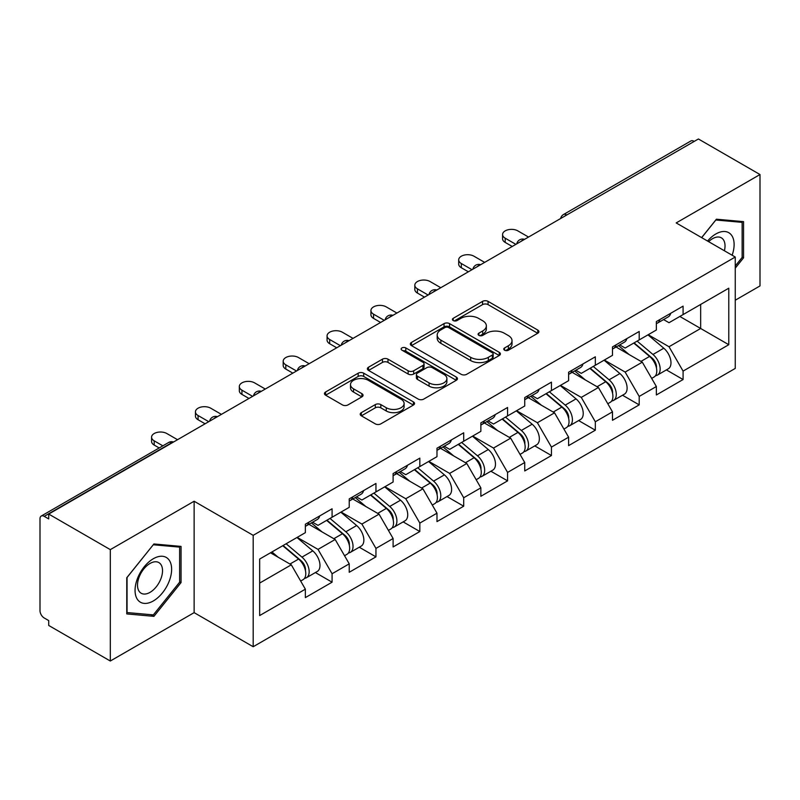 <?xml version="1.0" encoding="UTF-8"?>
<svg xmlns="http://www.w3.org/2000/svg" width="800" height="800" viewBox="0 0 800 800"><rect width="100%" height="100%" fill="white"/><g stroke="black" fill="none" stroke-linecap="round" stroke-linejoin="round"><path stroke-width="1.2" d="M504.56 350.2A2.73 1.58 0 0 0 508.43 350.2L537.76 333.26A3.9 2.25 0 0 0 538.9 331.67A3.9 2.25 0 0 0 537.76 330.07L488.07 301.38A3.9 2.25 0 0 0 482.55 301.38L453.22 318.32A2.73 1.58 0 0 0 452.41 319.43A2.73 1.58 0 0 0 453.22 320.55A2.73 1.58 0 0 0 457.08 320.55L460.88 318.36A12.49 7.21 0 0 1 478.54 318.36L482.69 320.75A12.49 7.21 0 0 1 486.34 325.85A12.49 7.21 0 0 1 482.69 330.95L478.89 333.14A2.73 1.58 0 0 0 478.09 334.26A2.73 1.58 0 0 0 478.89 335.37A2.73 1.58 0 0 0 482.75 335.37L486.55 333.18A12.49 7.21 0 0 1 504.22 333.18L508.36 335.57A12.49 7.21 0 0 1 512.02 340.67A12.49 7.21 0 0 1 508.36 345.77L504.56 347.96A2.73 1.58 0 0 0 503.76 349.08A2.73 1.58 0 0 0 504.56 350.2L504.56 347.96M361.35 412.64A3.9 2.25 0 0 0 360.21 414.23A3.9 2.25 0 0 0 361.35 415.82L375.3 423.87A3.9 2.25 0 0 0 380.82 423.87L413.39 405.06A3.9 2.25 0 0 0 414.54 403.47A3.9 2.25 0 0 0 413.39 401.88L363.7 373.19A3.9 2.25 0 0 0 358.18 373.19L325.6 391.99A3.9 2.25 0 0 0 324.46 393.59A3.9 2.25 0 0 0 325.6 395.18L342.44 404.91A3.9 2.25 0 0 0 347.97 404.91L361.91 396.86A3.9 2.25 0 0 0 363.05 395.26A3.9 2.25 0 0 0 361.91 393.67L353.56 388.85A10.44 6.03 0 0 1 350.5 384.58A10.44 6.03 0 0 1 356.94 379.01A10.44 6.03 0 0 1 368.33 380.32L401.04 399.21A10.44 6.03 0 0 1 404.1 403.47A10.44 6.03 0 0 1 397.65 409.04A10.44 6.03 0 0 1 386.27 407.73L380.82 404.59A3.9 2.25 0 0 0 375.3 404.59L361.35 412.64L361.35 415.82M194.13 501.24L110.31 549.63L48.72 514.07L698.41 138.98L760 174.54L676.19 222.93L735.25 257.03L253.19 535.34L194.13 501.24L194.13 612.64L253.19 646.73L253.19 535.34M461.15 374.3A3.9 2.25 0 0 0 466.67 374.3L499.25 355.5A3.9 2.25 0 0 0 500.39 353.9A3.9 2.25 0 0 0 499.25 352.31L449.56 323.62A3.9 2.25 0 0 0 444.04 323.62L411.46 342.43A3.9 2.25 0 0 0 410.32 344.02A3.9 2.25 0 0 0 411.46 345.61L461.15 374.3M403.03 350.79A2.73 1.58 0 0 1 405.8 351.17L405.8 347.92L456.32 377.09A3.9 2.25 0 0 1 457.46 378.69A3.9 2.25 0 0 1 456.32 380.28L423.75 399.09A3.9 2.25 0 0 1 418.22 399.09L368.53 370.4L368.53 367.21A3.9 2.25 0 0 0 367.39 368.8A3.9 2.25 0 0 0 368.53 370.4M368.53 367.21L382.47 359.16A3.9 2.25 0 0 1 387.99 359.16L408.15 370.8A3.9 2.25 0 0 0 413.67 370.8L422.92 365.46A3.9 2.25 0 0 0 424.06 363.86A3.9 2.25 0 0 0 422.92 362.27L401.94 350.16A2.73 1.58 0 0 1 401.14 349.04A2.73 1.58 0 0 1 402.82 347.58A2.73 1.58 0 0 1 405.8 347.92M253.19 646.73L735.25 368.42L735.25 257.03M315.39 572.55L332.08 582.19L332.08 573.75L318.02 549.39L297.2 537.37M332.08 582.19L305.36 597.61L305.36 589.17L259.66 615.56L259.66 559.05L305.36 532.66L305.36 524.22L332.08 508.79L332.08 517.24L349.23 507.33L349.23 498.89L375.95 483.46L375.95 491.91L393.11 482L393.11 473.56L419.83 458.13L419.83 466.57L436.98 456.67L436.98 448.23L463.7 432.8L463.7 441.24L480.86 431.34L480.86 422.89L507.58 407.47L507.58 415.91L524.73 406.01L524.73 397.56L551.45 382.14L551.45 390.58L568.61 380.68L568.61 372.23L595.33 356.81L595.33 365.25L612.48 355.35L612.48 346.9L639.2 331.48L639.2 339.92L656.36 330.01L656.36 321.57L683.08 306.14L683.08 314.59L728.78 288.2L728.78 344.71L683.08 371.1L669.02 346.74L648.2 334.72M666.39 369.91L683.08 379.54L683.08 371.1M683.08 379.54L656.36 394.97L656.36 386.52L639.2 396.43L625.14 372.07L604.33 360.05M622.52 395.24L639.2 404.87L639.2 396.43M639.2 404.87L612.48 420.3L612.48 411.85L595.33 421.76L581.27 397.4L560.45 385.39M578.64 420.57L595.33 430.2L595.33 421.76M595.33 430.2L568.61 445.63L568.61 437.19L551.45 447.09L537.39 422.73L516.58 410.72M534.77 445.9L551.45 455.53L551.45 447.09M551.45 455.53L524.73 470.96L524.73 462.52L507.58 472.42L493.52 448.06L472.7 436.05M490.89 471.23L507.58 480.86L507.58 472.42M507.58 480.86L480.86 496.29L480.86 487.85L463.7 497.75L449.64 473.4L428.83 461.38M447.02 496.56L463.7 506.2L463.7 497.75M463.7 506.2L436.98 521.62L436.98 513.18L419.83 523.08L405.77 498.73L384.95 486.71M403.14 521.89L419.83 531.53L419.83 523.08M419.83 531.53L393.11 546.95L393.11 538.51L375.95 548.41L361.89 524.06L341.08 512.04M359.27 547.22L375.95 556.86L375.95 548.41M375.95 556.86L349.23 572.28L349.23 563.84L332.08 573.75M312.58 522.22L318.02 525.36L332.08 517.24M318.02 549.39L335.17 539.48L308.92 524.33M349.23 563.84L335.17 539.48M356.45 496.89L361.89 500.02L375.95 491.91M361.89 524.06L379.05 514.15L352.8 499M393.11 538.51L379.05 514.15M400.33 471.55L405.77 474.69L419.83 466.57M405.77 498.73L422.92 488.82L396.67 473.67M436.98 513.18L422.92 488.82M444.2 446.22L449.64 449.36L463.7 441.24M449.64 473.4L466.8 463.49L440.55 448.33M480.86 487.85L466.8 463.49M488.08 420.89L493.52 424.03L507.58 415.91M493.52 448.06L510.67 438.16L484.42 423M524.73 462.52L510.67 438.16M531.95 395.56L537.39 398.7L551.45 390.58M537.39 422.73L554.55 412.83L528.3 397.67M568.61 437.19L554.55 412.83M575.83 370.23L581.27 373.37L595.33 365.25M581.27 397.4L598.42 387.5L572.17 372.34M612.48 411.85L598.42 387.5M619.7 344.9L625.14 348.04L639.2 339.92M625.14 372.07L642.3 362.17L616.05 347.01M656.36 386.52L642.3 362.17M694.19 141.41L566.78 214.97M564.99 216.01A5.97 3.44 120 0 1 566.5 214.81A5.97 3.44 60 0 0 563.52 214.51L690.92 140.95A5.97 3.44 60 0 1 693.91 141.25M663.58 319.57L669.02 322.71L683.08 314.59M669.02 346.74L700.66 328.47L700.66 304.44L728.78 288.2M679.84 316.46L728.78 344.71M735.25 300.22L760 285.93L760 174.54M110.31 549.63L110.31 661.02L48.72 625.46L48.72 620.59L44.22 617.99A5.97 3.44 -120 0 1 40 610.69L40 518.78A5.97 3.44 -120 0 1 41.24 516.05A5.97 3.44 -120 0 1 44.22 516.34L48.72 518.94L48.72 514.07M110.31 661.02L194.13 612.64M259.66 583.08L291.3 564.81L270.48 552.8M305.36 589.17L291.3 564.81M735.25 268.15L743.55 257.83L743.55 221.64L716.41 219.21L701.62 237.61M181.05 546.4L153.91 543.97L126.77 577.73L126.77 613.92L153.91 616.35L181.05 582.58L181.05 546.4M505.66 350.58L508.36 349.02A12.49 7.21 0 0 0 512.02 343.92L512.02 340.67M486.34 325.85L486.34 329.1A12.49 7.21 0 0 1 482.69 334.2L479.98 335.76M537.71 333.29L488.07 304.63A3.9 2.25 0 0 0 482.55 304.63L454.31 320.94M499.2 355.53L449.56 326.87A3.9 2.25 0 0 0 444.04 326.87L411.51 345.64M492.35 355.02A2.73 1.58 0 0 0 493.15 353.9A2.73 1.58 0 0 0 492.35 352.79L448.73 327.6A2.73 1.58 0 0 0 444.86 327.6L440.86 329.91A12.49 7.21 0 0 0 437.2 335.01A12.49 7.21 0 0 0 440.86 340.12L470.68 357.33A12.49 7.21 0 0 0 488.34 357.33L492.35 355.02L492.35 358.27A2.73 1.58 0 0 0 493.15 357.15L493.15 353.9M437.2 335.01L437.2 338.26A12.49 7.21 0 0 0 440.86 343.36L440.86 340.12M492.35 358.27L488.34 360.58A12.49 7.21 0 0 1 470.68 360.58L440.86 343.36M368.58 370.43L382.47 362.41L382.47 359.16M424.06 363.86L424.06 367.11A3.9 2.25 0 0 1 422.92 368.7L413.67 374.04A3.9 2.25 0 0 1 408.15 374.04L387.99 362.41A3.9 2.25 0 0 0 382.47 362.41M405.8 351.17L456.27 380.31M429.06 382.87A10.44 6.03 0 0 0 440.44 384.18A10.44 6.03 0 0 0 446.89 378.61A10.44 6.03 0 0 0 443.83 374.34L432.3 367.69A3.9 2.25 0 0 0 426.78 367.69L417.53 373.03A3.9 2.25 0 0 0 416.39 374.62A3.9 2.25 0 0 0 417.53 376.22L429.06 382.87L429.06 386.12A10.44 6.03 0 0 0 440.44 387.42A10.44 6.03 0 0 0 446.89 381.85L446.89 378.61M416.39 374.62L416.39 377.87A3.9 2.25 0 0 0 417.53 379.46L417.53 376.22M429.06 386.12L417.53 379.46M404.1 403.47L404.1 406.72A10.44 6.03 0 0 1 397.65 412.29A10.44 6.03 0 0 1 386.27 410.98L380.82 407.83A3.9 2.25 0 0 0 375.3 407.83L361.41 415.85M350.5 384.58L350.5 387.83A10.44 6.03 0 0 0 353.56 392.09L353.56 388.85M361.85 396.89L353.56 392.09M413.34 405.09L363.7 376.44A3.9 2.25 0 0 0 358.18 376.44L325.66 395.21M742.14 257.01L743.55 257.83M179.64 581.77L181.05 582.58M151.04 614.69L153.91 616.35M653.01 358.94L651.04 357.8M655.53 375.67A13.13 7.58 -120 0 0 657.44 375.08A13.13 7.58 -120 0 0 659.8 365.9A13.13 7.58 -120 0 0 652.96 354.47L637.13 341.12M657.44 375.08L668.27 368.82A13.13 7.58 -120 0 0 670.62 359.65A13.13 7.58 -120 0 0 663.79 348.22L647.96 334.86M634.08 342.88L652.14 358.11A7.95 4.59 60 0 1 656.43 367.91M651.67 378.4L654.06 377.02A13.13 7.58 -120 0 0 656.42 367.85A13.13 7.58 -120 0 0 649.59 356.42L633.76 343.06M629.19 354.6L618.51 345.59M528.53 237.05L517.84 230.88A8.95 5.17 0 0 0 508.09 229.76A8.95 5.17 0 0 0 502.57 234.54A8.95 5.17 0 0 0 505.19 238.19L505.19 242.41A8.95 5.17 180 0 1 502.57 238.76L502.57 234.54M656.51 321.49A13.13 7.58 60 0 1 656.36 322M512.22 246.47L505.19 242.41M659.88 319.54A13.13 7.58 60 0 1 657.44 323.11A13.13 7.58 60 0 1 656.36 323.56M670.71 313.29A13.13 7.58 60 0 1 668.27 316.86L657.44 323.11M515.87 244.36L505.19 238.19M732.14 255.23A25.85 14.93 120 0 0 715.84 233.97A25.85 14.93 120 0 0 707.56 241.04M724.41 250.77A17.7 10.22 120 0 0 721.36 237.83A17.7 10.22 120 0 0 712.51 238.7A17.7 10.22 120 0 0 708.63 241.66M701.68 237.64L715.84 220.01L742.14 222.36L742.14 257.43L735.25 266M740.4 221.36L742.14 222.36M137.51 599.53A25.85 14.93 120 0 0 162.48 592.84A25.85 14.93 120 0 0 169.18 560.14A25.85 14.93 120 0 0 144.2 566.83A25.85 14.93 120 0 0 137.51 599.53M139.18 591.4A17.7 10.22 120 0 0 141.17 593.24A17.7 10.22 120 0 0 157.63 584.98A17.7 10.22 120 0 0 160.85 564.43A17.7 10.22 120 0 0 158.86 562.58A17.7 10.22 120 0 0 142.4 570.85A17.7 10.22 120 0 0 139.18 591.4M153.34 544.77L179.64 547.12L179.64 582.18L153.34 614.9L127.05 612.55L127.05 577.48L153.29 544.74M177.9 546.11L179.64 547.12M609.14 384.27L607.17 383.13M611.65 401A13.13 7.58 -120 0 0 613.56 400.41A13.13 7.58 -120 0 0 615.92 391.24A13.13 7.58 -120 0 0 609.09 379.8L593.26 366.45M613.56 400.41L624.39 394.16A13.13 7.58 -120 0 0 626.75 384.98A13.13 7.58 -120 0 0 619.91 373.55L604.08 360.19M590.21 368.21L608.26 383.44A7.95 4.59 60 0 1 612.56 393.24M607.8 403.74L610.19 402.36A13.13 7.58 -120 0 0 612.55 393.18A13.13 7.58 -120 0 0 605.71 381.75L589.88 368.4M585.32 379.93L574.64 370.92M565.26 409.6L563.29 408.46M567.78 426.33A13.13 7.58 -120 0 0 569.69 425.74A13.13 7.58 -120 0 0 572.05 416.57A13.13 7.58 -120 0 0 565.21 405.13L549.38 391.78M569.69 425.74L580.52 419.49A13.13 7.58 -120 0 0 582.87 410.31A13.13 7.58 -120 0 0 576.04 398.88L560.21 385.53M546.33 393.54L564.39 408.77A7.95 4.59 60 0 1 568.68 418.57M563.92 429.07L566.31 427.69A13.13 7.58 -120 0 0 568.67 418.52A13.13 7.58 -120 0 0 561.84 407.08L546.01 393.73M541.44 405.26L530.76 396.25M521.39 434.93L519.42 433.79M523.9 451.66A13.13 7.58 -120 0 0 525.81 451.07A13.13 7.58 -120 0 0 528.17 441.9A13.13 7.58 -120 0 0 521.34 430.46L505.51 417.11M525.81 451.07L536.64 444.82A13.13 7.58 -120 0 0 539 435.65A13.13 7.58 -120 0 0 532.16 424.21L516.33 410.86M502.46 418.87L520.51 434.1A7.95 4.59 60 0 1 524.81 443.9M520.05 454.4L522.44 453.02A13.13 7.58 -120 0 0 524.8 443.85A13.13 7.58 -120 0 0 517.96 432.41L502.13 419.06M497.57 430.59L486.89 421.58M477.51 460.26L475.54 459.12M480.03 476.99A13.13 7.58 -120 0 0 481.94 476.4A13.13 7.58 -120 0 0 484.3 467.23A13.13 7.58 -120 0 0 477.46 455.79L461.63 442.44M481.94 476.4L492.77 470.15A13.13 7.58 -120 0 0 495.12 460.98A13.13 7.58 -120 0 0 488.29 449.54L472.46 436.19M458.58 444.2L476.64 459.43A7.95 4.59 60 0 1 480.93 469.23M476.17 479.73L478.56 478.35A13.13 7.58 -120 0 0 480.92 469.18A13.13 7.58 -120 0 0 474.09 457.74L458.26 444.39M453.69 455.92L443.01 446.91M433.64 485.59L431.67 484.45M436.15 502.32A13.13 7.58 -120 0 0 438.06 501.73A13.13 7.58 -120 0 0 440.42 492.56A13.13 7.58 -120 0 0 433.59 481.13L417.76 467.77M438.06 501.73L448.89 495.48A13.13 7.58 -120 0 0 451.25 486.31A13.13 7.58 -120 0 0 444.41 474.87L428.58 461.52M414.71 469.53L432.76 484.76A7.95 4.59 60 0 1 437.06 494.57M432.3 505.06L434.69 503.68A13.13 7.58 -120 0 0 437.05 494.51A13.13 7.58 -120 0 0 430.21 483.07L414.38 469.72M409.82 481.26L399.14 472.24M484.66 262.38L473.97 256.21A8.95 5.17 0 0 0 464.22 255.09A8.95 5.17 0 0 0 458.69 259.87A8.95 5.17 0 0 0 461.31 263.52L461.31 267.74A8.95 5.17 180 0 1 458.69 264.09L458.69 259.87M612.63 346.82A13.13 7.58 60 0 1 612.48 347.34M468.34 271.8L461.31 267.74M616.01 344.87A13.13 7.58 60 0 1 613.56 348.45A13.13 7.58 60 0 1 612.48 348.89M626.83 338.62A13.13 7.58 60 0 1 624.39 342.19L613.56 348.45M472 269.69L461.31 263.52M440.78 287.71L430.09 281.54A8.95 5.17 0 0 0 420.34 280.42A8.95 5.17 0 0 0 414.82 285.2A8.95 5.17 0 0 0 417.44 288.85L417.44 293.07A8.95 5.17 180 0 1 414.82 289.42L414.82 285.2M568.76 372.15A13.13 7.58 60 0 1 568.61 372.67M424.47 297.13L417.44 293.07M572.13 370.2A13.13 7.58 60 0 1 569.69 373.78A13.13 7.58 60 0 1 568.61 374.22M582.96 363.95A13.13 7.58 60 0 1 580.52 367.52L569.69 373.78M428.12 295.02L417.44 288.85M396.91 313.05L386.22 306.88A8.95 5.17 0 0 0 376.47 305.76A8.95 5.17 0 0 0 370.94 310.53A8.95 5.17 0 0 0 373.56 314.18L373.56 318.4A8.95 5.17 180 0 1 370.94 314.75L370.94 310.53M524.88 397.48A13.13 7.58 60 0 1 524.73 398M380.59 322.46L373.56 318.4M528.26 395.53A13.13 7.58 60 0 1 525.81 399.11A13.13 7.58 60 0 1 524.73 399.55M539.08 389.28A13.13 7.58 60 0 1 536.64 392.86L525.81 399.11M384.25 320.35L373.56 314.18M353.03 338.38L342.34 332.21A8.95 5.17 0 0 0 332.59 331.09A8.95 5.17 0 0 0 327.07 335.86A8.95 5.17 0 0 0 329.69 339.51L329.69 343.74A8.95 5.17 180 0 1 327.07 340.08L327.07 335.86M481.01 422.81A13.13 7.58 60 0 1 480.86 423.33M336.72 347.79L329.69 343.74M484.38 420.86A13.13 7.58 60 0 1 481.94 424.44A13.13 7.58 60 0 1 480.86 424.88M495.21 414.61A13.13 7.58 60 0 1 492.77 418.19L481.94 424.44M340.37 345.68L329.69 339.51M309.16 363.71L298.47 357.54A8.95 5.17 0 0 0 288.72 356.42A8.95 5.17 0 0 0 283.19 361.19A8.95 5.17 0 0 0 285.81 364.84L285.81 369.07A8.95 5.17 180 0 1 283.19 365.41L283.19 361.19M437.13 448.14A13.13 7.58 60 0 1 436.98 448.66M292.84 373.13L285.81 369.07M440.51 446.19A13.13 7.58 60 0 1 438.06 449.77A13.13 7.58 60 0 1 436.98 450.21M451.33 439.94A13.13 7.58 60 0 1 448.89 443.52L438.06 449.77M296.5 371.01L285.81 364.84M389.76 510.92L387.79 509.78M392.28 527.65A13.13 7.58 -120 0 0 394.19 527.06A13.13 7.58 -120 0 0 396.55 517.89A13.13 7.58 -120 0 0 389.71 506.46L373.88 493.1M394.19 527.06L405.02 520.81A13.13 7.58 -120 0 0 407.37 511.64A13.13 7.58 -120 0 0 400.54 500.2L384.71 486.85M370.83 494.86L388.89 510.1A7.95 4.59 60 0 1 393.18 519.9M388.42 530.39L390.81 529.01A13.13 7.58 -120 0 0 393.17 519.84A13.13 7.58 -120 0 0 386.34 508.4L370.51 495.05M365.94 506.59L355.26 497.57M265.28 389.04L254.59 382.87A8.95 5.17 0 0 0 244.84 381.75A8.95 5.17 0 0 0 239.32 386.52A8.95 5.17 0 0 0 241.94 390.18L241.94 394.4A8.95 5.17 180 0 1 239.32 390.74L239.32 386.52M393.26 473.47A13.13 7.58 60 0 1 393.11 473.99M248.97 398.46L241.94 394.4M396.63 471.52A13.13 7.58 60 0 1 394.19 475.1A13.13 7.58 60 0 1 393.11 475.55M407.46 465.27A13.13 7.58 60 0 1 405.02 468.85L394.19 475.1M252.62 396.35L241.94 390.18M345.89 536.25L343.92 535.12M348.4 552.99A13.13 7.58 -120 0 0 350.31 552.39A13.13 7.58 -120 0 0 352.67 543.22A13.13 7.58 -120 0 0 345.84 531.79L330.01 518.43M350.31 552.39L361.14 546.14A13.13 7.58 -120 0 0 363.5 536.97A13.13 7.58 -120 0 0 356.66 525.54L340.83 512.18M326.96 520.19L345.01 535.43A7.95 4.59 60 0 1 349.31 545.23M344.55 555.72L346.94 554.34A13.13 7.58 -120 0 0 349.3 545.17A13.13 7.58 -120 0 0 342.46 533.74L326.63 520.38M322.07 531.92L311.39 522.91M221.41 414.37L210.72 408.2A8.95 5.17 0 0 0 200.97 407.08A8.95 5.17 0 0 0 195.44 411.85A8.95 5.17 0 0 0 198.06 415.51L198.06 419.73A8.95 5.17 180 0 1 195.44 416.08L195.44 411.85M349.38 498.8A13.13 7.58 60 0 1 349.23 499.32M205.09 423.79L198.06 419.73M352.76 496.85A13.13 7.58 60 0 1 350.31 500.43A13.13 7.58 60 0 1 349.23 500.88M363.58 490.6A13.13 7.58 60 0 1 361.14 494.18L350.31 500.43M208.75 421.68L198.06 415.51M302.01 561.58L300.04 560.45M304.53 578.32A13.13 7.58 -120 0 0 306.44 577.72A13.13 7.58 -120 0 0 308.8 568.55A13.13 7.58 -120 0 0 301.96 557.12L286.13 543.76M306.44 577.72L317.27 571.47A13.13 7.58 -120 0 0 319.62 562.3A13.13 7.58 -120 0 0 312.79 550.87L296.96 537.51M283.08 545.52L301.14 560.76A7.95 4.59 60 0 1 305.43 570.56M300.67 581.05L303.06 579.67A13.13 7.58 -120 0 0 305.42 570.5A13.13 7.58 -120 0 0 298.59 559.07L282.76 545.71M278.19 557.25L271.93 551.96M177.53 439.7L166.84 433.53A8.95 5.17 0 0 0 157.09 432.41A8.95 5.17 0 0 0 151.57 437.18A8.95 5.17 0 0 0 154.19 440.84L154.19 445.06A8.95 5.17 180 0 1 151.57 441.41L151.57 437.18M305.51 524.13A13.13 7.58 60 0 1 305.36 524.65M159.19 447.95L154.19 445.06M308.88 522.19A13.13 7.58 60 0 1 306.44 525.76A13.13 7.58 60 0 1 305.36 526.21M319.71 515.93A13.13 7.58 60 0 1 317.27 519.51L306.44 525.76M162.85 445.84L154.19 440.84M171.91 442.95L171.63 442.79A5.97 3.44 -120 0 0 168.64 442.49L41.24 516.05M171.62 442.79L44.22 516.34M521.11 241.34A5.97 3.44 120 0 1 522.62 240.14A5.97 3.44 -60 0 1 524.14 239.59M477.24 266.67A5.97 3.44 120 0 1 478.75 265.47A5.97 3.44 -60 0 1 480.26 264.92M433.36 292A5.97 3.44 120 0 1 434.87 290.8A5.97 3.44 -60 0 1 436.39 290.25M389.49 317.33A5.97 3.44 120 0 1 391 316.13A5.97 3.44 -60 0 1 392.51 315.58M345.61 342.66A5.97 3.44 120 0 1 347.12 341.46A5.97 3.44 -60 0 1 348.64 340.91M301.74 367.99A5.97 3.44 120 0 1 303.25 366.79A5.97 3.44 -60 0 1 304.76 366.24M257.86 393.32A5.97 3.44 120 0 1 259.37 392.12A5.97 3.44 -60 0 1 260.89 391.57M213.99 418.65A5.97 3.44 120 0 1 215.5 417.45A5.97 3.44 -60 0 1 217.01 416.91M171.63 442.79A5.97 3.44 -60 0 1 173.14 442.24M508.36 349.02L508.36 345.77M478.89 335.37L478.89 333.14M482.69 334.2L482.69 330.95M453.22 320.55L453.22 318.32M482.55 304.63L482.55 301.38M488.07 304.63L488.07 301.38M537.76 333.26L537.76 330.07M411.46 345.61L411.46 342.43M444.04 326.87L444.04 323.62M449.56 326.87L449.56 323.62M499.25 355.5L499.25 352.31M470.68 360.58L470.68 357.33M488.34 360.58L488.34 357.33M387.99 362.41L387.99 359.16M408.15 374.04L408.15 370.8M413.67 374.04L413.67 370.8M422.92 368.7L422.92 365.46M456.32 380.28L456.32 377.09M375.3 407.83L375.3 404.59M380.82 407.83L380.82 404.59M386.27 410.98L386.27 407.73M361.91 396.86L361.91 393.67M325.6 395.18L325.6 391.99M358.18 376.44L358.18 373.19M363.7 376.44L363.7 373.19M413.39 405.06L413.39 401.88M652.96 354.47L663.79 348.22M640.96 361.4L649.59 356.42M609.09 379.8L619.91 373.55M597.09 386.73L605.71 381.75M565.21 405.13L576.04 398.88M553.21 412.06L561.84 407.08M521.34 430.46L532.16 424.21M509.34 437.39L517.96 432.41M477.46 455.79L488.29 449.54M465.46 462.72L474.09 457.74M433.59 481.13L444.41 474.87M421.59 488.05L430.21 483.07M389.71 506.46L400.54 500.2M377.71 513.38L386.34 508.4M345.84 531.79L356.66 525.54M333.84 538.71L342.46 533.74M301.96 557.12L312.79 550.87M289.96 564.04L298.59 559.07M563.52 214.51A5.97 5.97 0 0 0 560.65 218.51M524.54 239.36A5.97 5.97 0 0 0 516.77 243.84M480.66 264.69A5.97 5.97 0 0 0 472.9 269.17M436.79 290.02A5.97 5.97 0 0 0 429.02 294.5M392.91 315.35A5.97 5.97 0 0 0 385.15 319.83M349.04 340.68A5.97 5.97 0 0 0 341.27 345.16M305.16 366.01A5.97 5.97 0 0 0 297.4 370.5M261.29 391.34A5.97 5.97 0 0 0 253.52 395.83M217.41 416.68A5.97 5.97 0 0 0 209.65 421.16M173.54 442.01A5.97 5.97 0 0 0 168.64 442.49"/></g></svg>
